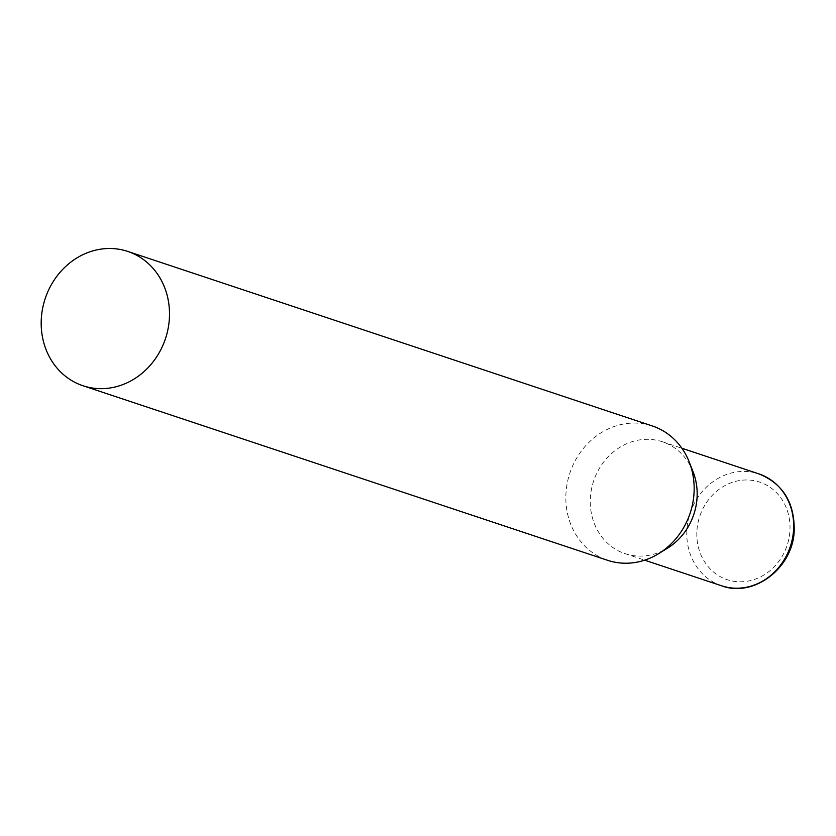 <?xml version="1.0" encoding="UTF-8"?>
<svg xmlns="http://www.w3.org/2000/svg" width="836" height="836" viewBox="0 0 836 836"><rect width="100%" height="100%" fill="white"/><g stroke="black" fill="none" stroke-linecap="round" stroke-linejoin="round"><path stroke-width="0.63" stroke-dasharray="4.18 3.13" d="M652.352 425.973A70.788 63.39 -71.6 0 0 635.391 423.068A70.788 63.39 -71.6 0 0 567.383 482.414A70.788 63.39 -71.6 0 0 607.647 560.319M693.075 471.786A58.98 52.804 -71.6 0 0 662.342 441.753A58.98 52.804 -71.6 0 0 648.213 439.328A58.98 52.804 -71.6 0 0 590.456 496.668A58.98 52.804 -71.6 0 0 625.098 553.672A58.98 52.804 -71.6 0 0 639.226 556.086A58.98 52.804 -71.6 0 0 667.703 548.04M721.604 585.785A58.98 52.804 108.4 0 1 686.962 528.78A58.98 52.804 108.4 0 1 758.848 473.866M696.973 529.972A51.424 46.043 108.4 0 1 747.332 479.979A51.424 46.043 108.4 0 1 789.863 531.79A51.424 46.043 108.4 0 1 739.505 581.783A51.424 46.043 108.4 0 1 696.973 529.972M662.342 441.753L681.894 448.253M625.098 553.672L644.65 560.172"/><path stroke-width="1.25" d="M82.994 385.751L607.647 560.319A70.788 63.39 -71.6 0 0 624.607 563.224A70.788 63.39 -71.6 0 0 658.799 553.568A70.788 63.39 -71.6 0 0 689.251 462.026A70.788 63.39 -71.6 0 0 652.352 425.973L127.699 251.406A70.788 63.39 -71.6 0 0 110.739 248.501A70.788 63.39 -71.6 0 0 42.73 307.847A70.788 63.39 -71.6 0 0 82.994 385.751A70.788 63.39 -71.6 0 0 99.954 388.656A70.788 63.39 -71.6 0 0 167.963 329.311A70.788 63.39 -71.6 0 0 127.699 251.406M658.799 553.568L667.703 548.04A58.98 52.804 -71.6 0 0 696.984 498.758A58.98 52.804 -71.6 0 0 693.075 471.786L689.251 462.026M758.848 473.866A58.98 52.804 108.4 0 1 793.489 530.87A58.98 52.804 108.4 0 1 721.604 585.785C753.309 597.845 792.559 568.668 794.2 531.309C794.775 502.781 782.987 483.636 758.848 473.866L681.894 448.253M644.65 560.172L721.604 585.785"/></g></svg>

